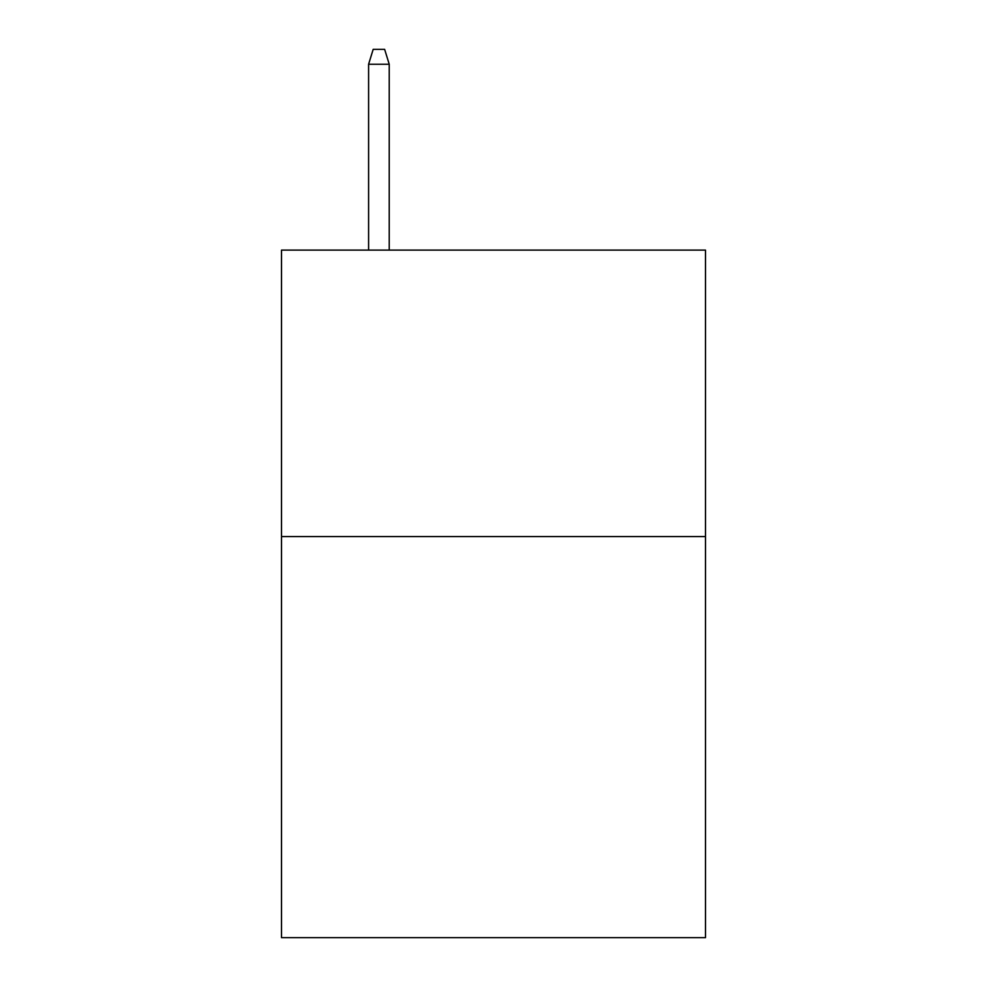 <?xml version="1.0" encoding="UTF-8"?>
<svg xmlns="http://www.w3.org/2000/svg" width="987" height="987" viewBox="0 0 987 987"><rect width="100%" height="100%" fill="white"/><g stroke="black" fill="none" stroke-linecap="round" stroke-linejoin="round"><path stroke-width="1.48" d="M705.495 536.583L705.495 937.65L281.505 937.65L281.505 250.106L705.495 250.106L705.495 536.583L281.505 536.583M389.223 250.106L389.223 64.241L368.595 64.241L368.595 250.106M368.595 64.241L373.185 49.35L384.634 49.35L389.223 64.241"/></g></svg>
